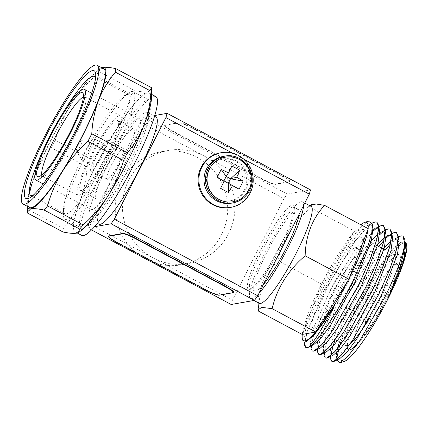 <?xml version="1.0" encoding="UTF-8"?>
<svg xmlns="http://www.w3.org/2000/svg" width="428" height="428" viewBox="0 0 428 428"><rect width="100%" height="100%" fill="white"/><g stroke="black" fill="none" stroke-linecap="round" stroke-linejoin="round"><path stroke-width="0.32" stroke-dasharray="2.14 1.6" d="M359.45 341.25A53.949 8.828 -61.9 0 0 384.804 300.269A53.949 8.828 -61.9 0 0 398.398 254.435A53.949 8.828 -61.9 0 0 362.896 304.137A53.949 8.828 -61.9 0 0 347.809 349.173M313.114 328.083A51.44 8.416 118.1 0 1 326.901 284.55A51.44 8.416 118.1 0 1 361.574 237.337A51.44 8.416 118.1 0 1 347.793 280.864A51.44 8.416 118.1 0 1 313.114 328.083L345.84 345.557A51.44 8.416 118.1 0 1 345.241 344.973A51.44 8.416 118.1 0 1 359.627 302.024A51.44 8.416 118.1 0 1 393.476 254.639A51.44 8.416 118.1 0 1 394.3 254.81A51.44 8.416 118.1 0 1 380.519 298.343A51.44 8.416 118.1 0 1 369.305 318.528M329.309 284.128A39.579 6.474 118.1 0 1 355.989 247.796A39.579 6.474 118.1 0 1 345.38 281.292A39.579 6.474 118.1 0 1 318.7 317.619A39.579 6.474 118.1 0 1 329.309 284.128M335.814 287.6A39.579 6.474 118.1 0 1 361.863 251.14A39.579 6.474 118.1 0 1 362.495 251.268A39.579 6.474 118.1 0 1 351.886 284.764A39.579 6.474 118.1 0 1 325.205 321.096A39.579 6.474 118.1 0 1 324.745 320.642A39.579 6.474 118.1 0 1 335.814 287.6M342.817 292.115A44.945 7.351 118.1 0 1 372.397 250.706A44.945 7.351 118.1 0 1 373.114 250.856A44.945 7.351 118.1 0 1 361.072 288.895A44.945 7.351 118.1 0 1 330.769 330.154A44.945 7.351 118.1 0 1 330.245 329.64A44.945 7.351 118.1 0 1 342.817 292.115M380.952 302.805A22.138 3.622 118.1 0 1 365.774 322.873A22.138 3.622 118.1 0 1 371.964 304.388A22.138 3.622 118.1 0 1 386.532 283.994A22.138 3.622 118.1 0 1 380.952 302.805M372.986 299.22A17.478 2.857 118.1 0 1 361.205 315.265A17.478 2.857 118.1 0 1 360.997 315.067A17.478 2.857 118.1 0 1 365.887 300.472A17.478 2.857 118.1 0 1 377.389 284.369A17.478 2.857 118.1 0 1 377.667 284.427A17.478 2.857 118.1 0 1 372.986 299.22M340.897 282.084A17.478 2.857 118.1 0 1 329.111 298.129A17.478 2.857 118.1 0 1 333.797 283.336A17.478 2.857 118.1 0 1 345.578 267.291A17.478 2.857 118.1 0 1 340.897 282.084M311.07 206.403A54.934 8.988 -61.9 0 0 307.705 207.227A54.934 8.988 -61.9 0 0 274.038 256.827A54.934 8.988 -61.9 0 0 258.132 300.06A54.934 8.988 -61.9 0 0 259.315 303.318M311.573 204.686L310.83 207.757C293.875 222.153 282.86 239.776 277.777 260.625C265.376 274.214 258.924 291.035 258.416 311.076M220.452 152.833A27.75 27.151 -100 0 1 234.169 154.032A27.75 27.151 -100 0 1 241.028 157.691A27.75 27.151 -100 0 1 249.417 193.055A27.75 27.151 -100 0 1 230.087 207.489M208.821 169.97A21.186 20.731 -100 0 1 223.577 158.949A21.186 20.731 -100 0 1 243.933 167.359A21.186 20.731 -100 0 1 245.688 189.657A21.186 20.731 -100 0 1 230.933 200.673A21.186 20.731 -100 0 1 210.571 192.268A21.186 20.731 -100 0 1 208.821 169.97M207.607 170.184A21.186 20.731 -100 0 1 222.362 159.163A21.186 20.731 -100 0 1 242.724 167.573A21.186 20.731 -100 0 1 244.479 189.871A21.186 20.731 -100 0 1 229.724 200.887A21.186 20.731 -100 0 1 209.362 192.482A21.186 20.731 -100 0 1 207.607 170.184M223.132 156.45A23.722 23.214 -100 0 1 245.934 165.866A23.722 23.214 -100 0 1 247.898 190.834A23.722 23.214 -100 0 1 231.371 203.177M151.517 88.494L148.088 91.801C145.119 92.239 140.662 91.838 134.729 90.597L99.114 71.578L95.647 75.67L131.262 94.69C127.876 107.011 122.825 118.652 116.106 129.625C109.151 140.518 100.757 150.378 90.929 159.205L55.314 140.186C58.7 127.87 63.751 116.229 70.47 105.256A79.908 13.07 -61.9 0 0 50.365 140.989A79.908 13.07 -61.9 0 0 34.604 175.951C38.729 165.561 44.335 156.188 51.43 147.842L87.044 166.861C86.403 178.695 84.134 189.85 80.239 200.32C76.12 210.71 70.513 220.083 63.414 228.429L27.799 209.41C28.446 197.576 30.714 186.426 34.604 175.951A79.908 13.07 -61.9 0 0 27.226 203.872A79.908 13.07 -61.9 0 0 27.51 206.424M55.314 140.186L51.43 147.842M78.265 145.327A6.72 1.097 118.1 0 1 82.684 139.137A6.72 1.097 118.1 0 1 80.994 144.846A6.72 1.097 118.1 0 1 76.387 150.94A6.72 1.097 118.1 0 1 78.265 145.327M85.787 150.174A12.487 2.044 118.1 0 1 94.005 138.677A12.487 2.044 118.1 0 1 94.203 138.715A12.487 2.044 118.1 0 1 90.859 149.281A12.487 2.044 118.1 0 1 82.438 160.741A12.487 2.044 118.1 0 1 82.294 160.602A12.487 2.044 118.1 0 1 85.787 150.174M96.653 155.979A12.487 2.044 118.1 0 1 105.069 144.52A12.487 2.044 118.1 0 1 101.72 155.086A12.487 2.044 118.1 0 1 93.304 166.546A12.487 2.044 118.1 0 1 96.653 155.979M95.637 156.156A17.478 2.857 118.1 0 1 107.417 140.111A17.478 2.857 118.1 0 1 102.736 154.904A17.478 2.857 118.1 0 1 90.95 170.949A17.478 2.857 118.1 0 1 95.637 156.156M111.601 164.684A17.478 2.857 118.1 0 1 123.382 148.639A17.478 2.857 118.1 0 1 118.7 163.432A17.478 2.857 118.1 0 1 106.914 179.476A17.478 2.857 118.1 0 1 111.601 164.684M123.184 162.64A39.579 6.474 118.1 0 1 96.509 198.966A39.579 6.474 118.1 0 1 107.112 165.476A39.579 6.474 118.1 0 1 133.793 129.144A39.579 6.474 118.1 0 1 123.184 162.64M107.225 154.112A39.579 6.474 118.1 0 1 80.544 190.444A39.579 6.474 118.1 0 1 91.148 156.948A39.579 6.474 118.1 0 1 117.828 120.621A39.579 6.474 118.1 0 1 107.225 154.112M108.327 153.919A45.02 7.367 118.1 0 1 77.976 195.243A45.02 7.367 118.1 0 1 90.046 157.146A45.02 7.367 118.1 0 1 120.391 115.817A45.02 7.367 118.1 0 1 108.327 153.919M83.412 97.012A45.02 7.367 118.1 0 1 85.044 96.942A45.02 7.367 118.1 0 1 85.568 97.456A45.02 7.367 118.1 0 1 72.979 135.045A45.02 7.367 118.1 0 1 43.346 176.518A45.02 7.367 118.1 0 1 42.629 176.368A45.02 7.367 118.1 0 1 41.778 174.972M129.855 161.463A72.412 11.845 118.1 0 1 81.036 227.931A72.412 11.845 118.1 0 1 100.446 166.647A72.412 11.845 118.1 0 1 149.26 100.179A72.412 11.845 118.1 0 1 129.855 161.463M113.891 152.94A72.412 11.845 118.1 0 1 65.077 219.409A72.412 11.845 118.1 0 1 63.51 215.113A72.412 11.845 118.1 0 1 84.482 158.125A72.412 11.845 118.1 0 1 128.86 92.742A72.412 11.845 118.1 0 1 133.295 91.656A72.412 11.845 118.1 0 1 113.891 152.94M110.371 151.78A67.421 11.032 118.1 0 1 64.917 213.663A67.421 11.032 118.1 0 1 63.462 209.667A67.421 11.032 118.1 0 1 82.984 156.605A67.421 11.032 118.1 0 1 124.302 95.733A67.421 11.032 118.1 0 1 128.437 94.722A67.421 11.032 118.1 0 1 110.371 151.78M95.524 78.244A67.421 11.032 118.1 0 1 95.797 80.512A67.421 11.032 118.1 0 1 76.275 133.568A67.421 11.032 118.1 0 1 34.957 194.44A67.421 11.032 118.1 0 1 32.924 195.478M42.533 151.539A67.421 11.032 118.1 0 1 48.888 138.399A67.421 11.032 118.1 0 1 64.355 110.67M104.705 165.898A51.44 8.416 118.1 0 1 139.378 118.679A51.44 8.416 118.1 0 1 125.597 162.212A51.44 8.416 118.1 0 1 90.918 209.431A51.44 8.416 118.1 0 1 104.705 165.898M103.64 68.742A78.656 12.867 -61.9 0 0 50.616 140.94A78.656 12.867 -61.9 0 0 29.543 207.51M95.647 75.67C85.819 84.503 77.431 94.363 70.47 105.256A79.908 13.07 118.1 0 1 99.333 68.844A79.908 13.07 118.1 0 1 101.613 67.656M27.799 209.41L27.381 212.967M99.114 71.578L100.323 68.196L101.57 67.635M62.996 231.987L63.414 228.429M87.044 166.861L90.929 159.205M131.262 94.69L134.729 90.597M79.485 231.778A79.908 13.07 118.1 0 1 76.361 233.19A79.908 13.07 118.1 0 1 80.239 200.32A79.908 13.07 118.1 0 1 116.106 129.625A79.908 13.07 118.1 0 1 148.088 91.801A79.908 13.07 118.1 0 1 151.587 96.749M226.203 176.443L231.842 166.139M223.962 180.862L220.602 188.288M149.87 261.075A57.432 56.196 80 0 0 181.419 264.798A57.432 56.196 80 0 0 221.42 234.924A57.432 56.196 80 0 0 216.67 174.469A57.432 56.196 80 0 0 161.468 151.678A57.432 56.196 80 0 0 121.466 181.547A57.432 56.196 80 0 0 141.636 256.677M173.522 131.466A12.685 1.594 26.9 0 1 164.785 125.27A12.685 1.594 26.9 0 1 165.058 125.115L179.225 122.617A12.685 1.594 26.9 0 1 192.841 128.058L281.148 175.218A12.685 1.594 26.9 0 1 289.884 181.408A12.685 1.594 26.9 0 1 289.612 181.568L275.445 184.061A12.685 1.594 26.9 0 1 261.829 178.626L173.522 131.466L173.351 131.803A12.685 1.594 26.9 0 1 164.614 125.607A12.685 1.594 26.9 0 1 164.887 125.452L179.054 122.954A12.685 1.594 26.9 0 1 192.67 128.395L280.977 175.555A12.685 1.594 26.9 0 1 289.713 181.745A12.685 1.594 26.9 0 1 289.44 181.9L275.274 184.398A12.685 1.594 26.9 0 1 261.658 178.963L173.351 131.803M232.506 153.144L243.799 159.173M108.573 236.069A12.685 1.594 -153.1 0 0 117.309 242.264L205.617 289.424A12.685 1.594 -153.1 0 0 219.232 294.86L233.399 292.367A12.685 1.594 -153.1 0 0 233.672 292.206M228.622 233.656A57.432 56.196 -100 0 1 188.62 263.525A57.432 56.196 -100 0 1 152.866 257.779A57.432 56.196 -100 0 1 128.668 180.279A57.432 56.196 -100 0 1 168.669 150.41A57.432 56.196 -100 0 1 204.424 156.156A57.432 56.196 -100 0 1 228.622 233.656M154.792 115.501L143.792 117.443L140.539 122.039L283.951 198.624L232.399 300.247L88.981 223.662L87.751 227.905L94.529 226.706M91.522 229.916L87.751 227.905M232.399 300.247L231.168 304.49M140.539 122.039L88.981 223.662M143.792 117.443L287.209 194.028L283.951 198.624M287.209 194.028L310.535 189.914M280.538 245.495A47.695 7.8 118.1 0 1 249.84 289.301A47.695 7.8 118.1 0 1 261.166 248.909A47.695 7.8 118.1 0 1 294.148 206.323A47.695 7.8 118.1 0 1 280.538 245.495M262.776 249.551A46.197 7.56 -61.9 0 0 250.396 288.649A46.197 7.56 -61.9 0 0 251.803 288.675A46.197 7.56 -61.9 0 0 281.538 246.244A46.197 7.56 -61.9 0 0 294.721 208.302A46.197 7.56 -61.9 0 0 293.918 207.147A46.197 7.56 -61.9 0 0 262.776 249.551M299.119 214.235A46.197 7.56 -61.9 0 0 298.263 209.469A46.197 7.56 -61.9 0 0 267.12 251.873A46.197 7.56 -61.9 0 0 254.74 290.965A46.197 7.56 -61.9 0 0 263.466 284.513M259.026 293.266A54.934 8.988 118.1 0 1 250.626 298.674A54.934 8.988 118.1 0 1 265.344 252.183A54.934 8.988 118.1 0 1 302.377 201.759A54.934 8.988 118.1 0 1 303.559 205.483M156.017 117.09A60.68 9.924 -61.9 0 0 115.111 172.789A60.68 9.924 -61.9 0 0 98.852 224.144M131.064 163.801A60.68 9.924 118.1 0 1 90.158 219.5A60.68 9.924 118.1 0 1 106.422 168.151A60.68 9.924 118.1 0 1 147.323 112.452A60.68 9.924 118.1 0 1 131.064 163.801M155.792 96.589A78.656 12.867 -61.9 0 0 102.768 168.793A78.656 12.867 -61.9 0 0 81.695 235.357M128.197 159.676A78.656 12.867 118.1 0 1 75.173 231.88A78.656 12.867 118.1 0 1 96.252 165.31A78.656 12.867 118.1 0 1 149.276 93.111A78.656 12.867 118.1 0 1 128.197 159.676M406.6 244.736A67.046 10.968 -61.9 0 0 360.237 304.602A67.046 10.968 -61.9 0 0 344.31 361.382M405.113 241.777L401.582 242.055L393.289 249.16L382.311 263.129L357.931 303.682L340.554 342.737M336.836 358.108L336.868 360.018M399.196 236.534L390.513 243.816M385.216 249.957L380.647 255.901L352.683 301.291L335.108 339.827M403.026 236.117L401.32 235.865L396.751 238.112L390.491 243.906M385.259 249.984L380.69 255.923L352.726 301.312L335.151 339.848M330.823 355.213L330.689 356.369M333.021 346.193L330.71 356.695L331.898 361.467M391.898 233.474L389.646 235.026M386.11 238.155L383.991 240.333M378.7 246.475L374.125 252.418L346.161 297.808L326.767 341.688L324.173 355.689M396.505 232.634L394.798 232.388L390.234 234.635L383.97 240.424M378.743 246.501L374.168 252.445L346.204 297.835L326.81 341.71L324.215 352.907L325.376 357.985M386.158 229.574L378.079 236.208L367.609 248.941L339.645 294.325L320.251 338.206L317.656 352.207M385.382 230.039L383.199 231.543M379.588 234.747L367.652 248.962L339.688 294.352L320.294 338.227L317.694 349.43L318.86 354.507M378.86 226.514L376.608 228.06M373.072 231.195L361.088 245.458L333.123 290.847L313.729 334.723L311.135 348.724M378.866 226.556L376.683 228.06M373.072 231.264L361.13 245.479L333.166 290.869L313.772 334.75L311.177 345.947L312.338 351.024M372.253 223.084L364.415 229.911L354.571 241.975L326.607 287.365L307.213 331.245L304.618 345.246M376.95 222.191L375.244 221.945L366.775 227.562L354.614 242.002L326.65 287.386L307.256 331.267L304.656 342.464L305.822 347.541M405.605 245.495L402.315 242.013L400.341 242.665L392.808 248.839L383.06 260.652L356.979 302.864L339.377 342.111M336.606 352.667L336.424 356.711L336.895 360.274M337.655 358.873L339.875 358.536M399.083 242.013L395.798 238.535L393.824 239.188L391.133 240.916M384.483 247.309L376.538 257.169L350.457 299.381L332.353 340.19L329.908 353.228L332.347 355.427L333.359 355.053M392.567 238.535L391.786 236.138M386.147 236.358L384.612 237.433M376.613 245.367L370.022 253.686L343.941 295.903L325.831 336.708L324.397 341.699M323.568 345.701L323.386 349.746L325.831 351.95L326.837 351.57M385.371 229.959L378.095 233.95M371.445 240.343L363.5 250.209L337.419 292.42L319.315 333.225L316.87 346.268L319.309 348.467L320.321 348.092M378.791 229.237L376.239 228.092L374.265 228.745L378.855 226.476M372.28 229.948L356.984 246.726L330.903 288.937L312.793 329.747L310.348 342.785L312.793 344.984L313.799 344.61M372.606 226.428L369.722 224.609L367.748 225.262L360.21 231.436L350.462 243.243L324.381 285.46L306.277 326.264L303.832 339.302L306.271 341.507L307.283 341.127M302.799 340.319L303.211 332.807L306.978 320.144L322.798 284.882L348.799 241.713L360.306 227.45L368.524 221.153M302.275 334.386L302.334 333.851A67.046 10.968 118.1 0 1 321.262 284.529L321.808 284.139L321.851 283.368A67.046 10.968 118.1 0 1 354.165 231.692L354.689 231.072A67.046 10.968 118.1 0 1 360.863 224.754M321.851 283.368L354.165 231.692M368.085 228.606A67.046 10.968 118.1 0 1 368.069 228.713L368.551 228.857M354.689 231.072L368.069 228.713M302.334 333.851L321.262 284.529M321.808 284.139L277.777 260.625M310.83 207.757L354.86 231.27M385.152 301.756A44.945 7.351 -61.9 0 0 397.195 263.718A44.945 7.351 -61.9 0 0 366.898 304.971A44.945 7.351 -61.9 0 0 354.855 343.01A44.945 7.351 -61.9 0 0 385.152 301.756M224.657 156.183A23.722 23.214 -100 0 1 247.454 165.599A23.722 23.214 -100 0 1 249.417 190.567M205.445 289.761L205.617 289.424M117.138 242.601L117.309 242.264M219.061 295.197L219.232 294.86M233.228 292.699L233.399 292.367M179.225 122.617L179.054 122.954M165.058 125.115L164.887 125.452M192.841 128.058L192.67 128.395M281.148 175.218L280.977 175.555M289.612 181.568L289.44 181.9M275.445 184.061L275.274 184.398M261.829 178.626L261.658 178.963M373.114 250.856L397.195 263.718C397.51 264.702 398.982 262.589 398.003 270.496C396.371 278.147 392.203 288.649 385.494 301.997C391.684 290.435 402.818 263.632 396.408 264.269C389.459 265.986 372.906 293.747 367.433 305.185C361.232 316.752 350.099 343.561 356.508 342.919C363.463 341.207 380.01 313.44 385.484 302.002L380.727 310.974L370.798 327.302L364.891 335.429L359.402 341.325M345.241 344.973L347.129 348.066M355.989 247.796L362.495 251.268M361.863 251.14L372.397 250.706M360.997 315.067L365.774 322.873M329.111 298.129L361.205 315.265M307.705 207.227L309.909 205.782M223.577 158.949L222.362 159.163M82.684 139.137L94.005 138.677M94.203 138.715L105.069 144.52M107.417 140.111L123.382 148.639M80.544 190.444L96.509 198.966M42.629 176.368L77.976 195.243M43.346 176.518L38.45 176.721M65.077 219.409L81.036 227.931M63.462 209.667L63.51 215.113M30.821 195.457L64.917 213.663M34.957 194.44L30.399 197.431M91.656 93.197L139.378 118.679M43.196 183.949L90.918 209.431M95.797 80.512L95.749 75.061M94.342 76.51L128.437 94.722M124.302 95.733L128.86 92.742M133.295 91.656L149.26 100.179M85.568 97.456L83.011 93.272M85.044 96.942L120.391 115.817M117.828 120.621L133.793 129.144M90.95 170.949L106.914 179.476M82.438 160.741L93.304 166.546M76.387 150.94L82.294 160.602M27.226 203.872L27.248 206.285M99.333 68.844L100.323 68.191M230.933 200.673L229.724 200.887M181.419 264.798L188.62 263.525M161.468 151.678L168.669 150.41M289.884 181.408L289.713 181.745M164.785 125.27L164.614 125.607M251.803 288.675L249.84 289.301M294.721 208.302L294.148 206.323M254.74 290.965L250.396 288.649M298.263 209.469L293.918 207.147M253.975 300.467L250.626 298.674M304.795 203.049L302.377 201.759M90.158 219.5L97.386 223.357M147.323 112.452L154.545 116.309M75.173 231.88L77.243 232.982M149.276 93.111L151.566 94.337M258.132 300.06L258.154 302.698M345.578 267.291L377.667 284.427M377.389 284.369L386.532 283.994M359.37 341.351L356.626 343.063L354.855 343.01L330.769 330.154M324.745 320.642L330.245 329.64M318.7 317.619L325.205 321.096M361.574 237.337L377.432 245.8M383.953 249.283L394.3 254.81M393.476 254.639L398.398 254.435M401.582 242.055L400.341 242.665M393.824 239.188L398.409 236.919M329.908 353.228L330.293 356.166M387.303 235.705L391.893 233.442M323.386 349.746L323.825 353.057M316.87 346.268L317.309 349.58M310.348 342.785L310.787 346.097M367.748 225.262L372.242 223.042M303.832 339.302L304.18 341.951"/><path stroke-width="0.64" d="M347.129 348.066L347.809 349.173A53.949 8.828 -61.9 0 0 359.45 341.25M369.305 318.528A51.44 8.416 118.1 0 1 350.109 343.968M349.97 344.075A51.44 8.416 118.1 0 1 345.84 345.557M253.975 300.467L259.315 303.318A54.934 8.988 -61.9 0 0 296.347 252.895A54.934 8.988 -61.9 0 0 311.07 206.403L304.795 203.049M302.259 334.487L258.416 311.076L258.218 309.856L261.61 307.336L272.106 308.663C277.135 287.9 288.151 270.277 305.159 255.794C305.635 235.839 312.087 219.018 324.52 205.344L316.287 204.033L311.573 204.686L309.909 205.782M201.893 167.134A27.75 27.151 -100 0 1 221.223 152.7A27.75 27.151 -100 0 1 247.892 163.71A27.75 27.151 -100 0 1 250.193 192.921A27.75 27.151 -100 0 1 230.863 207.355A27.75 27.151 -100 0 1 204.193 196.34A27.75 27.151 -100 0 1 201.893 167.134M230.863 207.355L230.087 207.489A27.75 27.151 -100 0 1 203.418 196.479A27.75 27.151 -100 0 1 201.123 167.268A27.75 27.151 -100 0 1 220.452 152.833L221.223 152.7M206.612 168.787A23.722 23.214 -100 0 1 223.132 156.45L224.657 156.183A23.722 23.214 -100 0 0 208.131 168.52A23.722 23.214 -100 0 0 210.095 193.493A23.722 23.214 -100 0 0 232.896 202.904L231.371 203.177A23.722 23.214 -100 0 1 208.575 193.761A23.722 23.214 -100 0 1 206.612 168.787M209.511 168.958A22.62 22.133 -100 0 1 239.348 159.462A22.62 22.133 -100 0 1 248.877 189.979A22.62 22.133 -100 0 1 219.045 199.48A22.62 22.133 -100 0 1 209.511 168.958M221.265 169.504A40.553 10.582 25.5 0 1 228.482 172.848L226.203 176.443L221.265 169.504A38.793 16.692 113.4 0 0 219.157 173.41A38.793 16.692 113.4 0 0 217.226 177.47A40.553 0.503 -151.8 0 0 224.229 181.237A40.553 1.027 -62.9 0 1 220.602 188.288A38.793 17.901 33.1 0 0 228.434 192.472A40.553 12.112 119.2 0 0 232.479 185.64L223.962 180.862L226.203 176.443L230.548 178.765L228.306 183.184L228.434 192.472M228.306 183.184L239.011 189.106A38.793 27.066 -56 0 0 241.21 185.185A38.793 27.066 -56 0 0 243.056 181.14L230.548 178.765L239.675 170.323A38.793 25.857 -160.4 0 0 231.842 166.139A40.553 1.027 -62.9 0 1 228.482 172.848M239.011 189.106A40.553 0.503 -151.8 0 1 232.479 185.64M128.448 159.633A79.908 13.07 118.1 0 1 108.343 195.366C115.079 184.356 120.134 172.709 123.505 160.43L87.89 141.411L91.769 133.761L127.389 152.78C134.499 144.397 140.106 135.029 144.209 124.666C148.109 114.158 150.378 103.004 151.014 91.207L115.4 72.188C108.284 80.571 102.677 89.939 98.579 100.302A79.908 13.07 -61.9 0 0 102.458 67.431C105.427 66.993 109.884 67.394 115.822 68.63L151.437 87.649L151.587 96.749A79.908 13.07 118.1 0 1 144.209 124.666A79.908 13.07 118.1 0 1 128.448 159.633M127.389 152.78L123.505 160.43M41.778 174.972A45.02 7.367 118.1 0 1 54.693 138.265A45.02 7.367 118.1 0 1 83.412 97.012M69.721 132.942A47.519 7.774 118.1 0 1 38.45 176.721A47.519 7.774 118.1 0 1 50.424 136.345A47.519 7.774 118.1 0 1 83.011 93.272A47.519 7.774 118.1 0 1 69.721 132.942M32.924 195.478A67.421 11.032 118.1 0 1 30.821 195.457A67.421 11.032 118.1 0 1 42.533 151.539M74.777 132.054A72.412 11.845 118.1 0 1 30.399 197.431A72.412 11.845 118.1 0 1 45.368 137.238A72.412 11.845 118.1 0 1 95.749 75.061A72.412 11.845 118.1 0 1 74.777 132.054M49.627 136.489A51.44 8.416 118.1 0 1 84.305 89.27A51.44 8.416 118.1 0 1 70.518 132.803A51.44 8.416 118.1 0 1 35.84 180.022A51.44 8.416 118.1 0 1 49.627 136.489M23.021 204.028L29.543 207.51A78.656 12.867 -61.9 0 0 82.567 135.307A78.656 12.867 -61.9 0 0 103.64 68.742L97.124 65.259A78.656 12.867 -61.9 0 0 44.1 137.463A78.656 12.867 -61.9 0 0 23.021 204.028A78.656 12.867 -61.9 0 0 76.045 131.829A78.656 12.867 -61.9 0 0 97.124 65.259M27.51 206.424A79.908 13.07 -61.9 0 0 30.725 208.821A79.908 13.07 -61.9 0 0 62.713 170.997A79.908 13.07 -61.9 0 0 98.579 100.302C94.679 110.809 92.405 121.964 91.769 133.761M101.613 67.656A79.908 13.07 118.1 0 1 102.458 67.431L101.57 67.635M64.355 110.67A67.421 11.032 118.1 0 1 94.342 76.51A67.421 11.032 118.1 0 1 95.524 78.244M87.89 141.411C78.03 150.276 69.641 160.136 62.713 170.997C55.977 182.007 50.921 193.649 47.551 205.927L83.166 224.946C93.02 216.087 101.415 206.221 108.343 195.366A79.908 13.07 118.1 0 1 79.485 231.778L78.495 232.425L79.704 229.044L44.089 210.025L47.551 205.927M44.089 210.025C38.119 208.778 33.668 208.377 30.725 208.821L27.301 212.122L27.381 212.967L62.996 231.987C68.967 233.233 73.418 233.629 76.361 233.19L78.495 232.425M115.4 72.188L115.822 68.63M151.437 87.649L151.014 91.207M83.166 224.946L79.704 229.044M224.229 181.237L217.226 177.47M230.548 178.765L236.732 177.251A40.553 10.582 25.5 0 1 243.056 181.14M239.675 170.323A40.553 12.112 119.2 0 1 236.732 177.251M108.675 236.251A12.685 1.594 -153.1 0 0 108.402 236.406A12.685 1.594 -153.1 0 0 117.138 242.601L205.445 289.761A12.685 1.594 -153.1 0 0 219.061 295.197L233.228 292.699A12.685 1.594 -153.1 0 0 233.506 292.543A12.685 1.594 -153.1 0 0 224.77 286.353L136.457 239.193A12.685 1.594 -153.1 0 0 122.841 233.752L108.675 236.251L108.846 235.914A12.685 1.594 -153.1 0 0 108.573 236.069L108.402 236.406M141.636 256.677A57.432 56.196 80 0 0 149.87 261.075M233.506 292.543L233.672 292.206A12.685 1.594 -153.1 0 0 224.935 286.016L136.628 238.856A12.685 1.594 -153.1 0 0 123.013 233.415L108.846 235.914M243.799 159.173L309.305 194.151L257.752 295.78L114.335 219.195L165.893 117.566L232.506 153.144M165.893 117.566L167.118 113.329L310.535 189.914L309.305 194.151M94.529 226.706L111.077 223.791L254.494 300.376L257.752 295.78M111.077 223.791L114.335 219.195M254.494 300.376L231.168 304.49L91.522 229.916M263.466 284.513A46.197 7.56 -61.9 0 0 285.883 248.566A46.197 7.56 -61.9 0 0 299.119 214.235M303.559 205.483A54.934 8.988 118.1 0 1 287.659 248.251A54.934 8.988 118.1 0 1 259.026 293.266M167.118 113.329L154.792 115.501M97.386 223.357L98.852 224.144A60.68 9.924 -61.9 0 0 139.758 168.445A60.68 9.924 -61.9 0 0 156.017 117.09L154.545 116.309M77.243 232.982L81.695 235.357A78.656 12.867 -61.9 0 0 134.718 163.159A78.656 12.867 -61.9 0 0 155.792 96.589L151.566 94.337M336.895 360.274L340.057 362.741L344.31 361.382A67.046 10.968 -61.9 0 0 387.468 299.803A67.046 10.968 -61.9 0 0 406.6 244.736L405.113 241.777M340.554 342.737L339.484 345.99M339.441 346.124L336.836 358.108M340.057 362.741L347.809 356.449L359.028 341.876L384.601 297.653C396.205 274.054 402.919 256.142 404.754 243.928L403.005 236.101L401.277 235.844L398.409 236.919M404.754 243.928A72.038 11.786 -61.9 0 0 404.893 242.713C404.69 254.28 397.569 276.873 387.468 299.803L402.55 264.402L406.06 251.45L406.268 243.58M390.513 243.816L385.216 249.957M404.893 242.713L404.818 239.557L403.026 236.117M390.491 243.906L385.259 249.984M335.108 339.827L333.289 345.166L330.823 355.213M330.689 356.369L330.694 359.167L331.877 361.457L333.348 361.574L340.998 355.518L352.346 340.651L378.678 294.389L389.534 269.977L396.446 249.642L398.372 238.054L396.483 232.623L394.755 232.361L391.898 233.474M335.151 339.848L333.021 346.193M331.898 361.467L333.391 361.601L334.503 361.184L342.02 354.438L352.388 340.672L378.721 294.416L389.576 270.004L396.489 249.663L398.297 236.074L396.483 232.623M389.646 235.026L386.11 238.155M383.991 240.333L378.7 246.475M383.97 240.424L378.743 246.501M323.825 353.057L324.173 355.689L325.355 357.974L326.826 358.097L334.477 352.041L345.829 337.168L372.162 290.912L383.012 266.5L389.924 246.159L391.85 234.571L389.967 229.141L388.239 228.884L385.371 229.959M325.355 357.974L326.869 358.118L327.987 357.706L335.504 350.96L345.872 337.189L372.205 290.933L383.06 266.521L389.972 246.186L391.781 232.591L390.01 229.162L388.282 228.905L385.382 230.039M383.199 231.543L379.588 234.747M317.309 349.58L317.656 352.207L318.839 354.491L320.31 354.614L327.96 348.558L339.308 333.685L365.64 287.429L376.496 263.017L383.408 242.681L385.334 231.088L383.445 225.658L381.717 225.401L378.86 226.514M318.86 354.507L320.353 354.635L321.465 354.224L328.982 347.477L339.351 333.712L365.683 287.45L376.538 263.038L383.451 242.703L385.259 229.114L383.488 225.684L381.76 225.422L378.866 226.556M376.608 228.06L373.072 231.195M376.683 228.06L373.072 231.264M310.787 346.097L311.135 348.724L312.317 351.014L313.788 351.131L321.439 345.075L332.791 330.207L359.124 283.946L369.979 259.534L376.886 239.199L378.812 227.61L376.929 222.18L375.201 221.918L372.253 223.084M312.338 351.024L313.831 351.158L314.949 350.741L322.466 343.994L332.834 330.229L359.167 283.973L370.022 259.561L376.934 239.22L378.743 225.631L376.95 222.191M304.18 341.951L304.618 345.246L305.801 347.531L307.272 347.654L308.577 347.14A72.038 11.786 -61.9 0 0 309.342 346.739L313.799 344.61L320.775 338.329L330.421 325.478L354.871 282.394L371.349 240.723L373.007 228.087L372.606 226.428M305.822 347.541L307.315 347.675L308.428 347.263M387.468 299.803L403.941 258.127L405.605 245.495L404.818 239.557M339.377 342.111L337.462 348.547M337.435 348.66L336.606 352.667M336.424 356.711L337.655 358.873M334.503 361.184L339.875 358.536L346.851 352.255L356.497 339.404L380.947 296.32L397.425 254.644L399.083 242.013L398.297 236.074M391.133 240.916L384.483 247.309M327.987 357.706L333.359 355.053L340.335 348.772L349.976 335.921L374.43 292.843L390.903 251.166L392.567 238.535L391.781 232.591M391.786 236.138L389.277 235.052L386.147 236.358M384.612 237.433L376.613 245.367M324.397 341.699L323.568 345.701M321.465 354.224L326.837 351.57L333.813 345.289L343.459 332.444L367.909 289.36L384.387 247.684L386.045 235.052L385.312 232.72M385.27 232.655L382.76 231.569L380.786 232.222M378.095 233.95L371.445 240.343M314.949 350.741L320.321 348.092L327.297 341.812L336.938 328.961L361.393 285.877L377.865 244.201L379.529 231.569L378.791 229.237M374.265 228.745L372.28 229.948M306.485 341.523L314.259 334.846L323.9 322L335.392 303.447L318.55 329.202L306.485 341.523L302.799 340.319L302.425 339.013A67.046 10.968 118.1 0 1 302.275 334.386L315.655 332.026A67.046 10.968 118.1 0 1 302.425 339.013M308.577 347.14C314.698 341.175 323.638 326.607 335.392 303.447A67.046 10.968 118.1 0 1 316.18 331.406L316.137 332.171L315.655 332.026M360.863 224.754A67.046 10.968 118.1 0 1 364.71 222.367L368.524 221.153L372.51 224.293L371.739 232.95L367.957 246.084L353.089 280.864C337.82 312.023 318.02 341.581 309.342 346.739M364.71 222.367A67.046 10.968 118.1 0 1 368.085 228.606M324.52 205.344L368.551 228.857L368.01 229.248A67.046 10.968 118.1 0 1 349.082 278.569L349.189 279.307L348.494 279.725A67.046 10.968 118.1 0 1 335.392 303.447M368.01 229.248L349.082 278.569M305.159 255.794L348.67 279.029L348.066 279.5L348.183 278.772L349.189 279.307M348.066 279.5L348.355 278.917M348.494 279.725L316.18 331.406M272.106 308.663L316.137 332.171M249.417 190.567A23.722 23.214 -100 0 1 232.896 202.904C240.327 201.417 245.849 197.292 249.471 190.54C258.779 174.266 242.746 152.036 224.657 156.183M224.77 286.353L224.935 286.016M136.457 239.193L136.628 238.856M122.841 233.752L123.013 233.415M84.305 89.27L91.656 93.197M35.84 180.022L43.196 183.949M27.248 206.285L27.301 212.122M258.154 302.698L258.218 309.856M377.432 245.8L381.824 248.149M381.867 248.17L383.953 249.283M330.293 356.166L330.694 359.167M391.893 233.442L392.674 233.051M378.855 226.476L379.636 226.091M372.242 223.042L373.12 222.608M385.259 229.114L386.045 235.052M378.743 225.631L379.529 231.569M372.51 224.293L373.007 228.087"/></g></svg>
